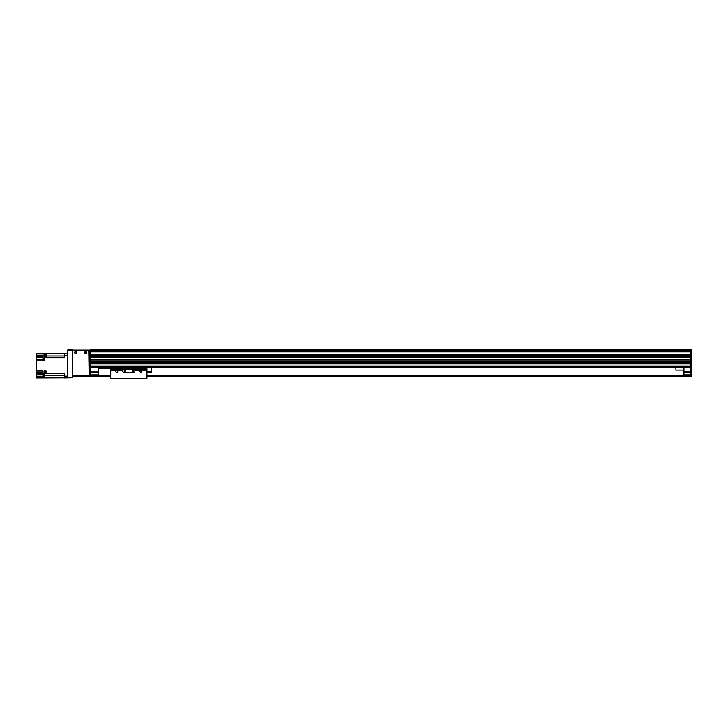 <?xml version="1.0" encoding="UTF-8"?>
<svg xmlns="http://www.w3.org/2000/svg" width="728" height="728" viewBox="0 0 728 728"><rect width="100%" height="100%" fill="white"/><g stroke="black" fill="none" stroke-linecap="round" stroke-linejoin="round"><path stroke-width="1.09" d="M67.24 376.076L64.419 376.076L64.419 377.887L72.272 377.686L72.272 350.113L90.581 350.113L90.581 350.905L690.39 350.905L690.39 349.631L90.581 349.304L690.39 349.304L691.6 349.631L691.6 355.127L690.39 355.364L691.6 355.127M90.581 354.163L90.581 350.905L690.39 350.905L690.39 355.046L90.581 355.046L90.581 354.163L690.39 354.163M90.581 357.175L89.38 357.175L89.38 355.364L90.581 355.364L90.581 357.057L690.39 357.057L690.39 359.778L90.581 359.778L90.581 357.257L690.39 357.257M690.39 361.379L690.39 362.189L90.581 362.189L90.581 361.379L690.39 361.379M690.39 363.8L690.39 366.211L90.581 366.211L90.581 363.8L690.39 363.8M90.581 357.057L690.39 357.057L90.581 357.257M90.581 359.896L690.39 359.896M90.581 361.261L690.39 361.261L90.581 361.261M90.581 362.307L690.39 362.307M90.581 363.681L690.39 363.681M90.581 367.422L690.39 367.422M90.581 355.246L690.39 355.246M98.635 367.422L98.635 375.475L90.581 375.475M90.581 371.853L98.635 371.853M90.581 372.254L98.635 372.254M90.581 375.075L98.635 375.075M691.6 357.421L691.6 376.676L690.39 376.676L690.39 357.421L691.6 357.421L690.39 357.175M690.39 357.057L690.39 355.364L691.6 355.364L691.6 357.175M690.39 355.127L690.39 354.363L691.6 354.363M691.6 376.676L146.938 376.676L691.6 376.676M691.6 368.15L690.39 368.15M89.38 354.363L90.581 354.363L90.581 355.164L89.38 355.164L89.38 351.861L691.6 351.861M690.39 375.075L683.947 375.075L690.39 375.475M683.947 375.075L683.947 367.422M683.947 372.254L690.39 372.254M683.947 371.853L690.39 371.853M90.581 376.676L110.711 376.676L89.38 376.676L89.38 357.375L90.581 357.375L90.581 376.676L89.38 376.676M683.947 375.475L146.938 375.475M110.711 375.475L98.635 375.475M690.39 375.876L146.938 375.876L690.39 375.876M110.711 375.876L90.581 375.876L110.711 375.876M89.262 367.312L89.262 363.836M89.262 361.789L89.107 373.546M89.262 373.209L89.262 370.479M74.684 352.525A1.01 1.01 -1.3 0 1 76.194 351.651A1.01 1.01 -1.3 0 1 76.194 353.399A1.01 1.01 -1.3 0 1 74.684 352.525M84.748 352.525A1.01 1.01 -1.3 0 1 86.259 351.651A1.01 1.01 -1.3 0 1 86.259 353.399A1.01 1.01 -1.3 0 1 84.748 352.525M72.272 375.876L72.272 350.514L88.77 350.113L89.171 375.876L72.272 375.876M72.272 376.676L89.171 376.676L89.171 375.876M691.6 355.364L90.581 355.164M89.38 351.861L89.38 350.914L90.581 350.914M90.581 368.15L89.38 368.15M683.947 370.042L675.903 370.042L675.903 367.422M98.635 368.222L109.5 368.222L109.5 367.422M64.419 377.796L36.4 377.887L36.4 376.276L42.961 376.276M64.419 376.076L64.419 373.682L46.064 373.682L46.064 370.962L44.253 370.962L44.253 373.682L43.043 373.682L43.043 370.962L36.4 370.962L36.4 360.779L44.253 360.779L44.253 357.939L64.419 357.939L64.419 355.546L67.24 355.546M46.064 371.335L46.064 373.974L44.253 373.682M64.419 355.546L64.419 353.735L46.064 353.735L46.064 356.556L44.253 356.556L44.253 353.735L45.782 353.735L46.064 356.092M45.782 371.389L44.972 371.389L44.972 373.646L45.782 373.646M43.043 373.682L36.4 373.974L36.4 374.865L44.253 374.865L44.253 377.887M36.4 374.865L36.4 376.276M43.043 355.146L36.4 355.146L36.4 360.779M36.4 355.146L36.4 353.735L44.253 353.735M36.4 373.974L36.4 372.372L43.043 372.372M36.4 370.962L36.4 372.372M45.782 353.781L44.972 353.781L44.972 356.038L45.782 356.038M36.4 357.557L44.253 357.939M43.043 353.735L43.043 356.556L36.4 356.556M44.253 358.039L44.053 360.46L44.053 358.067M43.771 358.121L42.961 358.121L42.961 360.378L43.771 360.378M64.419 353.735L67.24 353.735L64.419 353.735M44.053 377.659L44.053 375.284L44.253 377.686M43.771 375.348L42.961 375.348L42.961 377.605L43.771 377.605M90.581 350.113L67.24 350.113L72.272 349.713M85.103 352.525A0.655 0.655 -1.3 0 1 86.077 351.961A0.655 0.655 -1.3 0 1 86.077 353.089A0.655 0.655 -1.3 0 1 85.103 352.525M75.039 352.525A0.655 0.655 -1.3 0 1 76.012 351.961A0.655 0.655 -1.3 0 1 76.012 353.089A0.655 0.655 -1.3 0 1 75.039 352.525M72.272 377.286L67.24 377.686M67.24 377.286L67.24 350.113M116.753 372.436A0.992 0.992 -119 0 1 115.898 370.952A0.992 0.992 -119 0 1 117.608 370.952A0.992 0.992 -119 0 1 116.753 372.436M140.504 371.444L141.305 371.444L140.504 371.444M140.904 372.436A0.992 0.992 -119 0 1 140.049 370.952A0.992 0.992 -119 0 1 141.76 370.952A0.992 0.992 -119 0 1 140.904 372.436M110.711 370.452L122.786 370.452L122.786 371.444A1.21 1.21 61 0 0 123.997 372.654L133.661 372.654A1.21 1.21 61 0 0 134.862 371.444L134.862 370.452L146.938 370.452L146.938 378.697L110.711 378.697L110.711 367.422M122.786 370.452L122.786 369.66L134.862 369.66L134.862 370.452M124.797 370.388A0.655 0.655 61 0 0 124.233 371.371A0.655 0.655 61 0 0 125.371 371.371A0.655 0.655 61 0 0 124.797 370.388M132.851 370.388A0.655 0.655 61 0 0 132.287 371.371A0.655 0.655 61 0 0 133.415 371.371A0.655 0.655 61 0 0 132.851 370.388M110.711 368.65L146.938 368.65L146.938 367.422L146.938 370.452M146.938 371.316L151.369 371.316L151.369 372.654L146.938 372.654M151.369 367.422L151.369 371.316M90.581 350.669L690.39 350.669M90.581 350.714L690.39 350.714L90.581 350.723M90.581 349.467L690.39 349.467M90.581 356.938L690.39 356.938M90.581 354.108L690.39 354.108M90.581 351.833L690.39 351.833M90.581 350.942L690.39 350.942M690.39 366.939L691.6 366.939M690.39 376.276L691.6 376.276M690.39 369.351L691.6 369.351M690.39 375.593L146.938 375.593M110.711 375.593L90.581 375.593M690.39 375.757L146.938 375.757M110.711 375.757L90.581 375.757M690.39 376.076L146.938 376.076M110.711 376.076L90.581 376.076M690.39 376.476L146.938 376.476M110.711 376.476L90.581 376.476M89.38 366.939L90.581 366.939M90.581 369.351L89.38 369.351M90.581 376.276L89.38 376.276M44.253 372.372L44.972 372.372M44.253 373.846L43.043 373.846M46.064 373.846L64.419 373.846M64.419 375.648L44.253 375.648M44.972 355.146L44.253 355.146M43.043 355.974L44.253 355.974M64.419 355.974L46.064 355.974M44.253 357.776L64.419 357.776M42.961 359.368L36.4 359.368M110.711 369.678L122.786 369.678M134.862 369.678L146.938 369.678M110.711 367.868L146.938 367.868"/></g></svg>
